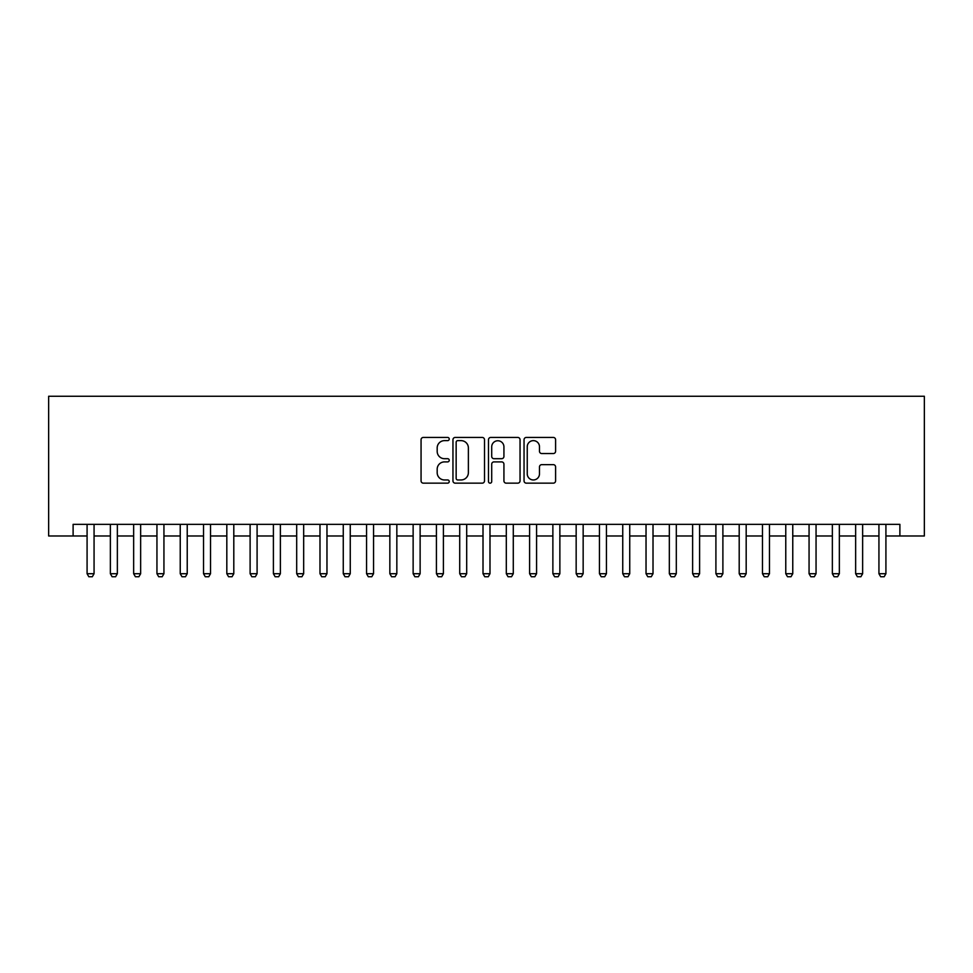 <?xml version="1.0" encoding="UTF-8"?>
<svg xmlns="http://www.w3.org/2000/svg" width="973" height="973" viewBox="0 0 973 973"><rect width="100%" height="100%" fill="white"/><g stroke="black" fill="none" stroke-linecap="round" stroke-linejoin="round"><path stroke-width="1.46" d="M449.234 439.042A1.605 1.605 0 0 0 447.641 437.436L423.352 437.436A2.287 2.287 0 0 0 421.066 439.723L421.066 480.869A2.287 2.287 0 0 0 423.352 483.155L447.641 483.155A1.605 1.605 0 0 0 449.234 481.562A1.605 1.605 0 0 0 447.641 479.957L444.491 479.957A7.31 7.31 0 0 1 437.181 472.647L437.181 469.217A7.31 7.31 0 0 1 444.491 461.895L447.641 461.895A1.605 1.605 0 0 0 449.234 460.302A1.605 1.605 0 0 0 447.641 458.697L444.491 458.697A7.31 7.31 0 0 1 437.181 451.387L437.181 447.957A7.31 7.31 0 0 1 444.491 440.635L447.641 440.635A1.605 1.605 0 0 0 449.234 439.042M553.309 453.552A2.287 2.287 0 0 0 555.595 451.265L555.595 439.723A2.287 2.287 0 0 0 553.309 437.436L526.332 437.436A2.287 2.287 0 0 0 524.046 439.723L524.046 480.869A2.287 2.287 0 0 0 526.332 483.155L553.309 483.155A2.287 2.287 0 0 0 555.595 480.869L555.595 466.931A2.287 2.287 0 0 0 553.309 464.644L541.766 464.644A2.287 2.287 0 0 0 539.48 466.931L539.48 473.839A6.118 6.118 0 0 1 533.362 479.957A6.118 6.118 0 0 1 527.244 473.839L527.244 446.753A6.118 6.118 0 0 1 533.362 440.635A6.118 6.118 0 0 1 539.48 446.753L539.48 451.265A2.287 2.287 0 0 0 541.766 453.552L553.309 453.552M73.109 535.989L73.109 524.35L899.891 524.35L899.891 535.989L924.35 535.989L924.35 396.254L48.65 396.254L48.65 535.989L87.084 535.989M484.505 439.723A2.287 2.287 0 0 0 482.219 437.436L455.242 437.436A2.287 2.287 0 0 0 452.956 439.723L452.956 480.869A2.287 2.287 0 0 0 455.242 483.155L482.219 483.155A2.287 2.287 0 0 0 484.505 480.869L484.505 439.723M490.781 437.436L517.758 437.436A2.287 2.287 0 0 1 520.044 439.723L520.044 480.869A2.287 2.287 0 0 1 517.758 483.155L506.215 483.155A2.287 2.287 0 0 1 503.929 480.869L503.929 464.182A2.287 2.287 0 0 0 501.642 461.895L493.992 461.895A2.287 2.287 0 0 0 491.706 464.182L491.706 481.562A1.605 1.605 0 0 1 490.1 483.155A1.605 1.605 0 0 1 488.495 481.562L488.495 439.723A2.287 2.287 0 0 1 490.781 437.436M94.065 535.989L110.363 535.989M117.356 535.989L133.654 535.989M140.647 535.989L156.945 535.989M163.938 535.989L180.236 535.989M187.23 535.989L203.527 535.989M210.521 535.989L226.818 535.989M233.8 535.989L250.11 535.989M257.091 535.989L273.401 535.989M280.382 535.989L296.692 535.989M303.673 535.989L319.983 535.989M326.964 535.989L343.262 535.989M350.256 535.989L366.553 535.989M373.547 535.989L389.845 535.989M396.838 535.989L413.136 535.989M420.129 535.989L436.427 535.989M443.408 535.989L459.718 535.989M466.699 535.989L483.009 535.989M489.991 535.989L506.301 535.989M513.282 535.989L529.592 535.989M536.573 535.989L552.871 535.989M559.864 535.989L576.162 535.989M583.155 535.989L599.453 535.989M606.447 535.989L622.744 535.989M629.738 535.989L646.036 535.989M653.017 535.989L669.327 535.989M676.308 535.989L692.618 535.989M699.599 535.989L715.909 535.989M722.89 535.989L739.2 535.989M746.182 535.989L762.479 535.989M769.473 535.989L785.77 535.989M792.764 535.989L809.062 535.989M816.055 535.989L832.353 535.989M839.346 535.989L855.644 535.989M862.637 535.989L878.935 535.989M885.917 535.989L899.891 535.989M457.748 440.635A1.605 1.605 0 0 0 456.155 442.241L456.155 478.363A1.605 1.605 0 0 0 457.748 479.957L461.068 479.957A7.31 7.31 0 0 0 468.378 472.647L468.378 447.957A7.31 7.31 0 0 0 461.068 440.635L457.748 440.635M503.929 446.862A6.118 6.118 0 0 0 497.811 440.757A6.118 6.118 0 0 0 491.706 446.862L491.706 456.41A2.287 2.287 0 0 0 493.992 458.697L501.642 458.697A2.287 2.287 0 0 0 503.929 456.41L503.929 446.862M94.065 524.35L94.065 573.717L92.313 576.746L88.823 576.746L87.084 573.717L87.084 524.35M87.084 573.717L94.065 573.717M117.356 524.35L117.356 573.717L115.605 576.746L112.114 576.746L110.363 573.717L110.363 524.35M110.363 573.717L117.356 573.717M140.647 524.35L140.647 573.717L138.896 576.746L135.405 576.746L133.654 573.717L133.654 524.35M133.654 573.717L140.647 573.717M163.938 524.35L163.938 573.717L162.187 576.746L158.696 576.746L156.945 573.717L156.945 524.35M156.945 573.717L163.938 573.717M187.23 524.35L187.23 573.717L185.478 576.746L181.987 576.746L180.236 573.717L180.236 524.35M180.236 573.717L187.23 573.717M210.521 524.35L210.521 573.717L208.769 576.746L205.279 576.746L203.527 573.717L203.527 524.35M203.527 573.717L210.521 573.717M233.8 524.35L233.8 573.717L232.061 576.746L228.57 576.746L226.818 573.717L226.818 524.35M226.818 573.717L233.8 573.717M257.091 524.35L257.091 573.717L255.352 576.746L251.849 576.746L250.11 573.717L250.11 524.35M250.11 573.717L257.091 573.717M280.382 524.35L280.382 573.717L278.643 576.746L275.14 576.746L273.401 573.717L273.401 524.35M273.401 573.717L280.382 573.717M303.673 524.35L303.673 573.717L301.922 576.746L298.431 576.746L296.692 573.717L296.692 524.35M296.692 573.717L303.673 573.717M326.964 524.35L326.964 573.717L325.213 576.746L321.722 576.746L319.983 573.717L319.983 524.35M319.983 573.717L326.964 573.717M350.256 524.35L350.256 573.717L348.504 576.746L345.014 576.746L343.262 573.717L343.262 524.35M343.262 573.717L350.256 573.717M373.547 524.35L373.547 573.717L371.795 576.746L368.305 576.746L366.553 573.717L366.553 524.35M366.553 573.717L373.547 573.717M396.838 524.35L396.838 573.717L395.087 576.746L391.596 576.746L389.845 573.717L389.845 524.35M389.845 573.717L396.838 573.717M420.129 524.35L420.129 573.717L418.378 576.746L414.887 576.746L413.136 573.717L413.136 524.35M413.136 573.717L420.129 573.717M443.408 524.35L443.408 573.717L441.669 576.746L438.178 576.746L436.427 573.717L436.427 524.35M436.427 573.717L443.408 573.717M466.699 524.35L466.699 573.717L464.96 576.746L461.457 576.746L459.718 573.717L459.718 524.35M459.718 573.717L466.699 573.717M489.991 524.35L489.991 573.717L488.251 576.746L484.749 576.746L483.009 573.717L483.009 524.35M483.009 573.717L489.991 573.717M513.282 524.35L513.282 573.717L511.543 576.746L508.04 576.746L506.301 573.717L506.301 524.35M506.301 573.717L513.282 573.717M536.573 524.35L536.573 573.717L534.822 576.746L531.331 576.746L529.592 573.717L529.592 524.35M529.592 573.717L536.573 573.717M559.864 524.35L559.864 573.717L558.113 576.746L554.622 576.746L552.871 573.717L552.871 524.35M552.871 573.717L559.864 573.717M583.155 524.35L583.155 573.717L581.404 576.746L577.913 576.746L576.162 573.717L576.162 524.35M576.162 573.717L583.155 573.717M606.447 524.35L606.447 573.717L604.695 576.746L601.205 576.746L599.453 573.717L599.453 524.35M599.453 573.717L606.447 573.717M629.738 524.35L629.738 573.717L627.986 576.746L624.496 576.746L622.744 573.717L622.744 524.35M622.744 573.717L629.738 573.717M653.017 524.35L653.017 573.717L651.278 576.746L647.787 576.746L646.036 573.717L646.036 524.35M646.036 573.717L653.017 573.717M676.308 524.35L676.308 573.717L674.569 576.746L671.078 576.746L669.327 573.717L669.327 524.35M669.327 573.717L676.308 573.717M699.599 524.35L699.599 573.717L697.86 576.746L694.357 576.746L692.618 573.717L692.618 524.35M692.618 573.717L699.599 573.717M722.89 524.35L722.89 573.717L721.151 576.746L717.648 576.746L715.909 573.717L715.909 524.35M715.909 573.717L722.89 573.717M746.182 524.35L746.182 573.717L744.43 576.746L740.94 576.746L739.2 573.717L739.2 524.35M739.2 573.717L746.182 573.717M769.473 524.35L769.473 573.717L767.721 576.746L764.231 576.746L762.479 573.717L762.479 524.35M762.479 573.717L769.473 573.717M792.764 524.35L792.764 573.717L791.013 576.746L787.522 576.746L785.77 573.717L785.77 524.35M785.77 573.717L792.764 573.717M816.055 524.35L816.055 573.717L814.304 576.746L810.813 576.746L809.062 573.717L809.062 524.35M809.062 573.717L816.055 573.717M839.346 524.35L839.346 573.717L837.595 576.746L834.104 576.746L832.353 573.717L832.353 524.35M832.353 573.717L839.346 573.717M862.637 524.35L862.637 573.717L860.886 576.746L857.395 576.746L855.644 573.717L855.644 524.35M855.644 573.717L862.637 573.717M885.917 524.35L885.917 573.717L884.177 576.746L880.687 576.746L878.935 573.717L878.935 524.35M878.935 573.717L885.917 573.717"/></g></svg>
